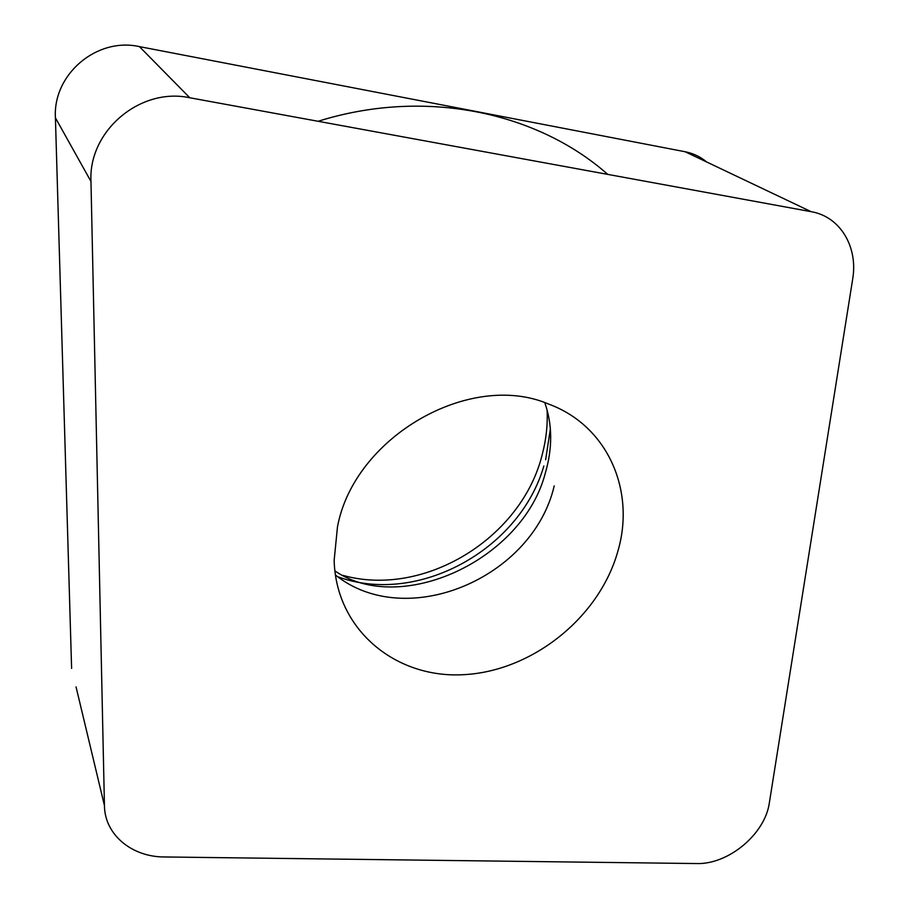 <?xml version="1.0" encoding="UTF-8"?>
<svg xmlns="http://www.w3.org/2000/svg" width="909" height="909" viewBox="0 0 909 909"><rect width="100%" height="100%" fill="white"/><g stroke="black" fill="none" stroke-linecap="round" stroke-linejoin="round"><path stroke-width="1.36" d="M139.407 46.609C96.74 37.008 52.767 74.322 55.415 117.818L71.606 668.388L55.415 117.818C52.767 74.322 96.74 37.008 139.407 46.609L189.788 97.763L811.158 211.683L685.17 151.758L139.407 46.609L685.17 151.758C693.272 153.36 700.43 156.768 706.645 161.972M76.038 686.863L104.444 805.579C104.615 834.587 131.76 857.039 164.449 856.971L696.499 863.55C728.404 864.698 765.139 834.053 769.366 802.727L852.642 279.347C858.289 247.066 840.302 216.558 811.158 211.683M342.886 575.363C424.242 598.19 522.039 537.958 542.343 454.125C546.184 439.479 547.775 424.776 547.116 410.004M104.444 805.579L90.968 181.448C88.253 131.044 140.156 87.025 189.788 97.763M617.654 551.979C635.914 491.36 608.076 425.867 548.661 404.085C470.226 370.406 354.203 436.786 337.478 526.834L334.148 560.387C335.989 630.051 396.017 678.909 464.158 674.648C532.344 670.967 598.986 617.7 617.654 551.979M543.843 465.999C519.755 549.934 417.39 606.064 337.796 576.749M545.627 459.761L550.377 428.991M318.093 121.295C424.821 87.764 537.071 111.943 607.769 174.403M55.415 117.818L90.968 181.448M554.206 485.906C532.776 578.215 406.255 631.835 335.364 574.954M334.853 570.863C400.63 616.268 522.845 560.024 545.298 473.169C552.627 448.08 552.467 424.583 544.798 402.698"/></g></svg>

